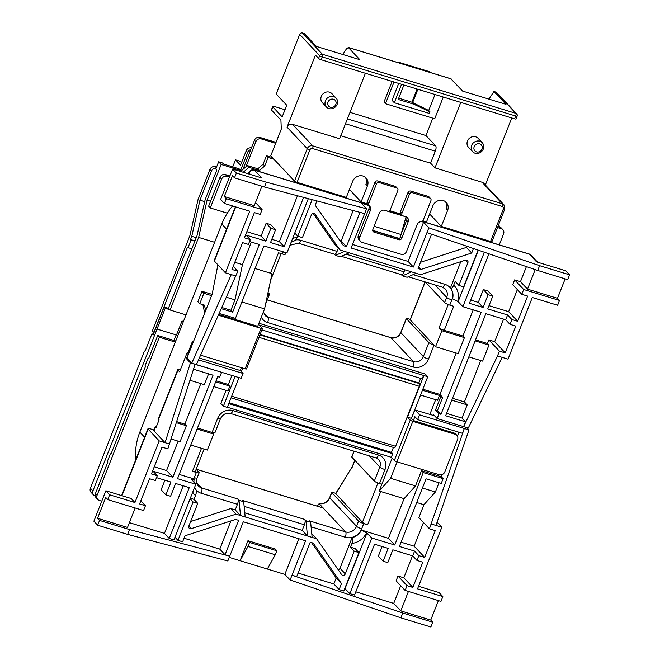 <?xml version="1.0" encoding="UTF-8"?>
<svg xmlns="http://www.w3.org/2000/svg" width="660" height="660" viewBox="0 0 660 660"><rect width="100%" height="100%" fill="white"/><g stroke="black" fill="none" stroke-linecap="round" stroke-linejoin="round"><path stroke-width="0.99" d="M335.808 104.428A4.381 3.985 136.8 0 0 328.02 102.044A4.381 3.985 136.8 0 0 330.338 107.242A4.381 3.985 136.8 0 0 335.808 104.428M325.446 100.782A6.575 5.973 -43.2 0 1 336.08 98.068A6.575 5.973 -43.2 0 1 337.128 104.354A6.575 5.973 -43.2 0 1 326.494 107.069A6.575 5.973 -43.2 0 1 325.446 100.782M481.973 149.077A4.381 3.985 136.8 0 0 479.663 143.888A4.381 3.985 136.8 0 0 474.193 146.701A4.381 3.985 136.8 0 0 476.504 151.891A4.381 3.985 136.8 0 0 481.973 149.077M471.619 145.439A6.575 5.973 -43.2 0 1 482.245 142.717A6.575 5.973 -43.2 0 1 483.293 149.003A6.575 5.973 -43.2 0 1 472.667 151.726A6.575 5.973 -43.2 0 1 471.619 145.439M336.08 98.068L331.93 93.654A6.575 5.973 136.8 0 0 321.304 96.376A6.575 5.973 136.8 0 0 322.352 102.663L326.494 107.069M482.245 142.717L478.096 138.303A6.575 5.973 136.8 0 0 467.47 141.025A6.575 5.973 136.8 0 0 468.517 147.312L472.667 151.726M226.586 229.127L221.801 224.037A61.372 55.737 -43.2 0 1 227.321 213.172L210.26 207.958L221.611 179.14L219.978 177.408A4.381 3.985 -43.2 0 1 225.448 174.595L227.081 176.327L229.449 177.053M227.321 213.172A61.372 55.737 -43.2 0 1 232.576 205.953M497.92 226.446L499.62 226.966A4.381 3.985 -43.2 0 1 501.237 227.964L502.87 229.697A4.381 3.985 136.8 0 1 503.572 233.896L499.249 244.86M502.87 229.697A4.381 3.985 136.8 0 0 501.254 228.698L499.62 226.966A4.381 3.985 136.8 0 0 498.473 225.043M272.365 157.542L266.45 155.735L263.117 164.2L264.751 165.932L268.084 157.476L273.999 159.283M497.483 227.551L501.254 228.698M264.751 165.932L259.454 170.527L257.821 168.795L247.31 165.577L248.944 167.318L259.454 170.527M243.226 172.276L248.944 167.318M227.081 176.327A4.381 3.985 136.8 0 0 221.611 179.14M210.26 207.958L208.626 206.217L219.978 177.408M229.886 175.948L225.448 174.595M247.31 165.577L240.537 171.451M488.944 253.811L469.441 303.32L483.07 307.477L488.111 294.673L492.781 296.101L487.74 308.905L507.589 314.968L511.863 319.514L509.974 324.316L505.7 319.77L485.851 313.706L445.648 415.759L465.498 421.822L463.609 426.624L497.516 355.938L502.186 357.365L468.278 428.051L437.143 418.539L433.372 414.529L433.051 415.33L434.552 415.784M435.658 399.671L429.8 414.529M154.019 429.973L150.793 428.983A4.381 0.85 21.5 0 0 147.972 428.719A4.381 0.85 21.5 0 0 148.154 429.132L159.217 440.896L134.937 502.524L109.634 494.802L107.745 499.603L143.558 510.543L145.447 505.741L139.606 503.951L149.539 478.739L155.38 480.529L157.27 475.72L151.437 473.938L161.997 447.125L167.838 448.907L195.088 364.328L221.38 372.224M180.362 369.872A4.381 0.85 21.5 0 0 177.771 369.666A4.381 0.85 21.5 0 0 177.961 370.087L158.565 419.314L159.068 419.842L155.917 427.853L155.413 427.317L153.994 430.914L165.058 442.678L190.418 362.901L195.088 364.328M177.961 370.087L179.594 371.827L187.16 352.613L187.786 353.281L192.514 341.278L193.017 341.814L186.4 358.619L190.418 362.901M231.94 375.449L228.368 384.524L216.084 380.77M97.771 499.488L96.137 497.747A4.381 3.985 -43.2 0 1 95.436 493.556L107.893 461.942L107.39 461.406L110.385 453.808L110.888 454.344L145.571 366.3L145.068 365.764L148.063 358.157L148.566 358.693L157.707 335.486L159.34 337.219L97.069 495.297A4.381 3.985 136.8 0 0 99.388 500.486L101.764 501.212M153.871 332.541L187.514 247.137L188.017 247.673L191.012 240.067L190.509 239.53L191.771 236.329L199.955 200.17L211.398 171.121L209.888 169.513L198.058 199.551L189.874 235.719L152.361 330.932L154.036 332.59M168.457 308.302L165.487 307.486M183.43 321.453L182.003 321.016L183.133 322.212M182.003 321.016L176.484 335.016L157.022 329.076L165.214 308.261L164.084 307.065L153.054 335.074L151.924 333.869L145.612 349.882L144.02 352.118L90.412 488.21L92.928 490.883L157.022 329.076M173.984 340.453L176.162 334.925M170.057 310.01L168.424 308.269L196.993 235.744L205.177 199.576L216.802 170.057L215.803 168.993L218.641 161.782L221.149 164.464L207.075 200.194L198.652 237.418L214.615 242.294L186.021 314.886L170.057 310.01L198.652 237.418M221.149 164.464L240.611 170.404L239.11 168.803L223.534 164.043L222.527 162.979L218.641 161.782M175.733 340.989L157.707 335.486M453.989 432.985A4.381 3.985 -43.2 0 1 455.606 433.983L456.86 435.319A4.381 3.985 136.8 0 1 457.561 439.51L444.79 471.925A4.381 3.985 136.8 0 1 439.321 474.738L396.891 461.777A2.195 0.421 -158.5 0 1 394.317 460.515L410.239 420.098A2.195 0.421 21.5 0 0 412.813 421.361L455.243 434.321L453.989 432.985L413.507 420.618L411.37 418.341L407.476 417.153L423.868 375.532L427.762 376.728L425.255 374.055L258.926 323.243M411.37 418.341L427.762 376.728M392.114 458.172L379.17 491.04L390.604 478.31L397.089 461.835M411.609 417.747L415.008 410.008L433.051 415.33M413.383 420.486L414.876 416.683L417.64 419.62L462.404 433.298L464.302 428.497L429.421 528.817L418.861 517.588L423.935 504.71L435.369 491.989L438.999 482.773M466.785 427.597L468.971 429.924L419.537 414.818L417.64 419.62M419.537 414.818L415.008 410.008M255.082 268.488L272.036 273.669L264.577 308.897L257.689 326.395M241.428 367.661L240.306 370.524L199.345 358.017M217.899 264.817L212.19 294.055L186.962 358.091L191.738 363.165L241.172 378.271L243.07 373.469L240.306 370.524M235.125 376.423L223.393 406.205L227.287 407.393L239.019 377.611M242.781 368.074L241.362 371.654M231.693 396.223L395.637 446.3L419.281 386.273L258.992 337.31M227.353 407.228L391.306 457.306L392.725 453.709L228.773 403.623M226.075 390.349L220.877 403.532L223.393 406.205M190.773 445.021L207.306 450.07L213.609 434.065L212.099 432.457L197.488 427.993M217.618 418.457A4.381 0.85 21.5 0 0 220.44 418.721L214.929 432.729A4.381 0.85 -158.5 0 1 212.099 432.457L217.618 418.457A12.276 11.146 -43.2 0 1 232.93 410.578L378.518 455.045A12.276 11.146 -43.2 0 1 385.003 469.582L379.483 483.59L381.818 484.308M456.2 353.042L439.898 394.441L422.837 389.227M437.143 418.539L439.032 413.737L435.509 409.992L437.456 410.586L442.662 397.386L439.898 394.441M442.662 397.386L440.715 396.784L435.509 409.992M440.715 396.784L439.461 395.447L422.433 390.25M420.544 395.051L437.563 400.257L439.461 395.447M221.562 372.413L219.664 377.215L217.717 376.621L177.523 478.673L195.822 484.258L191.474 479.308C193.768 479.952 194.65 479.911 194.131 479.168L193.875 478.896A13.15 11.946 -43.2 0 1 194.287 477.683L196.342 472.478L192.448 471.289L201.506 448.297M465.498 421.822L461.983 418.077L467.181 404.877L464.417 401.932L480.728 360.533M497.516 355.938L499.414 351.128L505.246 352.918L515.815 326.106L509.974 324.316M468.831 356.903L482.641 361.119L488.944 345.106L487.435 343.505L488.854 339.9L499.414 351.128M464.417 401.932L452.529 398.302M439.032 413.737L440.979 414.332L437.456 410.586M440.979 414.332L481.173 312.279L462.883 306.694L458.106 301.612L452.257 298.683A13.15 11.946 -43.2 0 1 451.844 299.904L449.79 305.101L453.684 306.298L444.23 330.305A4.381 0.85 -158.5 0 1 439.082 327.781L448.222 304.557M473.22 309.853L462.916 336.014L444.23 330.305M464.417 337.615L441.845 330.718L435.534 346.731L458.114 353.628L464.417 337.615L462.916 336.014M446.589 413.374L461.983 418.077M200.83 383.584L184.858 424.132L176.855 421.69M171.328 439.082L180.056 441.746L186.359 425.741L184.858 424.132M178.15 441.16L166.567 470.555L172.854 477.246L213.048 375.193L193.529 369.229M190.014 380.284L204.328 384.656L208.593 373.832M487.435 343.505L475.538 339.867M488.854 339.9L494.695 341.69L503.58 319.126M179.198 474.416L193.875 478.896M154.25 466.793L166.567 470.555M379.17 491.04L404.085 498.646L388.451 538.337L394.729 545.02L423.266 472.585L443.116 478.648L441.358 476.776L442.233 474.548M457.396 436.054L458.906 432.226M443.116 478.648L441.227 483.45L426.046 478.813L399.399 546.447L414.587 551.083L412.69 555.885L416.963 560.431L422.804 562.221L412.871 587.433L403.821 577.805L412.483 555.827M502.186 357.365L508.027 359.147L532.307 297.512L557.609 305.242L559.498 300.44L523.685 289.501L521.796 294.302L527.637 296.084L517.704 321.304L508.654 311.677L517.357 289.583M511.863 319.514L517.704 321.304M159.217 440.896L169.727 444.106M233.219 266.318L237.823 271.227L196.408 364.592M193.842 482.155L194.131 479.168M157.27 475.72L152.996 471.182L172.854 477.246M441.358 476.776L421.501 470.712L415.511 485.925L404.085 498.646M390.604 478.31L415.511 485.925M422.416 488.029L435.369 491.989M388.451 538.337L361.144 529.996L366.556 532.793A17.531 15.922 -43.2 0 1 351.953 543.428C352.927 540.771 353.1 538.816 352.473 537.57L352.225 537.306A13.15 11.946 136.8 0 0 361.144 529.996A13.15 11.946 -43.2 0 0 361.672 528.817A4.381 0.85 -158.5 0 1 356.524 526.284L358.57 521.087L331.807 492.608L329.752 497.813L356.524 526.284A8.77 7.961 136.8 0 1 345.584 531.91L323.095 507.986L196.193 469.219M380.729 491.51L367.612 524.799L363.718 523.611L361.672 528.817M416.707 502.507L423.935 504.71M416.963 560.431L418.852 555.629L424.693 557.411L414.142 546.183L401.074 542.198M414.142 546.183L423.472 522.489M394.729 545.02L371.761 538.007L366.556 532.793M418.852 555.629L414.587 551.083M264.577 308.897L241.898 301.966M251.336 242.071L242.451 264.635L234.993 299.863L230.893 310.266L221.884 307.51M234.993 299.863L226.462 297.256M270.476 273.19L278.52 252.788L282.414 253.976L283.255 251.823M242.451 264.635L234.803 262.292M219.244 313.417L235.438 318.367L263.967 245.933L286.935 252.945L308.319 198.652M249.529 241.519L259.298 244.505L232.658 312.139L230.893 310.266M265.856 241.131L270.905 228.319L275.575 229.746L270.798 224.672L266.128 223.245L261.088 236.049L265.856 241.131L246.007 235.067L250.28 239.613L248.391 244.414L242.55 242.624L231.99 269.445L237.823 271.227M239.019 500.313L240.512 515.534L236.024 514.157L230.744 508.546L235.232 509.916L237.443 504.314A4.381 1.625 -73 0 0 237.757 498.976L239.019 500.313L243.688 501.74L245.182 516.962L316.618 538.783L311.759 533.61M304.714 519.428L305.968 520.765L307.461 535.986L302.189 530.368L304.392 524.766A4.381 1.625 -73 0 0 304.714 519.428L242.434 500.404L243.688 501.74M305.968 520.765L310.637 522.192L312.139 537.413M338.209 569.729A2.195 1.988 136.8 0 0 340.024 568.26L352.225 537.306A13.15 11.946 -43.2 0 1 345.262 537.248A4.381 1.625 -73 0 0 345.584 531.91L309.383 520.856L310.637 522.192M311.528 542.602L336.204 577.97L333.836 583.976L298.097 573.053M340.024 568.26L345.304 573.878L354.247 551.174L358.916 552.601L343.786 591.013L339.116 589.586L341.484 583.588L336.204 577.97M339.116 589.586L333.836 583.976M341.484 583.588L313.252 543.13L310.241 542.215L296.686 576.625L292.017 575.198L402.781 613.041L432.754 622.198L430.749 620.062L438.405 600.608M230.744 508.546L190.616 521.532M298.889 538.741L284.848 574.39L290.12 580.008L305.572 540.788L243.292 521.763L229.729 556.174L225.06 554.746L238.623 520.336L235.603 519.412L184.998 535.788L182.63 541.786L177.961 540.358L193.091 501.946L197.769 503.374L188.826 526.078L191.243 528.652A2.195 1.988 -43.2 0 1 188.826 526.078M197.769 503.374L193.999 499.356L195.467 495.619C196.449 492.97 196.622 491.015 195.987 489.769L194.609 487.336M432.754 622.198L430.864 627L400.892 617.842L290.12 580.008M284.848 574.39L229.251 557.403M107.745 499.603L105.732 497.459L97.54 518.273L99.544 520.41L129.525 529.567L229.729 556.174L227.84 560.975L127.627 534.369L97.655 525.212L93.885 521.202L105.864 490.784L109.634 494.802M249.596 542.446L247.962 540.705L240.083 560.711L248.02 546.447L249.596 542.446L276.845 550.77L275.269 554.771L267.325 569.035M276.845 550.77L275.212 549.029L247.962 540.705M248.02 546.447L275.269 554.771M177.961 540.358L174.974 537.182M195.822 484.258L173.91 539.888L169.232 538.461L164.464 533.379L183.208 485.785M129.385 522.662L164.464 533.379M97.54 518.273L127.512 527.431L135.168 507.977M225.06 554.746L219.78 549.136L230.893 520.938M184.041 538.213L219.78 549.136M129.525 529.567L127.627 534.369M99.544 520.41L97.655 525.212M344.792 588.464L349.849 593.629L354.527 595.056L374.542 544.236L388.171 548.394L383.122 561.206L378.345 556.124L382.123 546.546M355.798 591.83L393.731 603.413L400.768 610.904L430.749 620.062M402.781 613.041L400.892 617.842M401.321 274.651L402.443 275.847L407.113 277.274L416.179 273.281L420.667 274.651L465.448 260.164A2.195 1.988 -43.2 0 1 467.866 262.738L458.923 285.442L455.153 281.432L453.684 285.17A17.531 15.922 -43.2 0 1 457.669 301.48M334.364 254.199L335.495 255.395L340.164 256.822L349.222 252.829L340.065 250.033L334.793 244.414L313.195 213.469M402.443 275.847L411.51 271.854L416.179 273.281M460.795 261.673L450.392 288.082A13.15 11.946 -43.2 0 1 452.257 298.683M338.332 248.185L337.07 251.394A4.381 1.625 107 0 1 334.529 254.248L298.328 243.185A4.381 1.625 -73 0 0 300.869 240.331L337.07 251.394M452.504 298.947A13.15 11.946 136.8 0 0 450.648 288.346L450.392 288.082A13.15 11.946 -43.2 0 0 444.898 284.328L413.127 274.626M450.648 288.346C451.597 288.783 452.603 287.727 453.684 285.17M353.158 210.556L341.171 240.983L339.883 240.595M359.939 212.355L346.442 246.601L343.431 245.677L315.208 205.227L316.899 200.929M346.442 246.601L341.171 240.983M567.699 279.634L537.727 270.476L539.616 265.675L569.588 274.832L567.699 279.634M426.954 232.633L413.399 267.052L408.119 261.434L423.571 222.222L428.843 227.832L426.954 232.633L537.727 270.476M458.106 301.612L478.36 250.198M413.399 267.052L351.12 248.028L364.675 213.609L264.462 187.003L234.49 177.845L232.477 175.708L224.276 196.515L226.289 198.652L262.102 209.591L260.213 214.401L254.372 212.611L244.439 237.823L250.28 239.613M297.685 236.123L297.198 237.369C296.125 239.918 295.111 240.983 294.162 240.545M368.808 205.491L361.284 203.197L366.564 208.807L266.351 182.201L236.379 173.044L234.49 177.845M408.119 261.434L352.522 244.456M423.571 222.222L421.575 221.611M406.527 217.016L384.062 210.152M368.503 205.012L254.512 170.197L261.805 177.952L232.609 169.034L236.379 173.044M428.843 227.832L539.616 265.675M537.578 262.193L530.953 255.148A4.381 3.985 136.8 0 0 529.337 254.149L536.621 261.904L565.818 270.823L569.588 274.832M420.519 262.259L466.414 247.409L466.867 246.271M393.731 603.413L400.702 585.725M407.03 585.643L397.988 576.023L396.091 580.825L405.141 590.444L407.03 585.643L412.871 587.433M397.988 576.023L403.821 577.805M383.122 561.206L387.791 562.634L392.84 549.821L412.69 555.885M424.693 557.411L435.254 530.599L429.421 528.817M371.761 538.007L349.849 593.629M366.993 532.925L345.081 588.555M354.247 551.174L350.476 547.165L351.953 543.428M350.476 547.165L355.154 548.592L358.916 552.601M408.433 591.451L400.768 610.904M169.232 538.461L189.255 487.633L175.634 483.475L170.585 496.279L165.916 494.851L170.956 482.047L156.519 477.634M165.916 494.851L161.139 489.769L164.909 480.199M489.01 305.671L508.654 311.677M494.695 341.69L505.246 352.918M505.7 319.77L507.589 314.968M462.883 306.694L484.333 252.236M521.796 294.302L512.746 284.683L514.635 279.873L520.476 281.663L526.408 266.607M470.72 300.085L478.294 302.404L483.334 289.591L488.004 291.019L492.781 296.101M520.476 281.663L527.513 289.146L557.486 298.303L559.498 300.44M535.211 269.618L527.513 289.146M261.088 236.049L246.857 231.701M297.454 195.764L279.378 241.634L271.804 239.324M303.584 197.389L284.155 246.716L270.534 242.558L275.575 229.746M284.155 246.716L279.378 241.634M221.364 308.69L232.658 312.139M224.276 196.515L254.257 205.672L261.913 186.227M226.289 198.652L224.4 203.462L249.703 211.183L225.423 272.819L235.934 276.028M405.141 590.444L440.954 601.384L442.843 596.582L417.541 588.86L441.82 527.224L431.31 524.015M196.342 472.478A4.381 0.85 21.5 0 0 199.163 472.75A4.381 0.85 21.5 0 0 198.974 472.329L196.152 469.326M379.483 483.59A4.381 0.85 -158.5 0 1 374.335 481.066L351.846 457.132A2.195 0.421 -158.5 0 1 351.747 456.926L354.007 451.192M267.671 294.269A4.381 0.85 21.5 0 0 269.47 294.261A4.381 0.85 21.5 0 0 269.28 293.849L268.042 292.528M449.79 305.101A4.381 0.85 -158.5 0 1 444.642 302.577L425.263 281.96M428.876 342.598L406.387 318.664L400.867 332.673L423.365 356.606L428.876 342.598A4.381 0.85 21.5 0 0 434.032 345.122L410.281 319.861A2.195 0.421 -158.5 0 1 410.182 319.646L425.056 281.902M435.534 346.731L434.032 345.122L428.513 359.131A12.276 11.146 -43.2 0 1 413.201 367.01L267.613 322.534A12.276 11.146 -43.2 0 1 261.327 317.163M441.845 330.718L439.082 327.781M263.538 312.526L267.935 317.196L413.515 361.672L391.025 337.738A7.887 7.169 -43.2 0 0 400.867 332.673A2.195 0.421 -158.5 0 1 400.777 332.467L406.296 318.458A2.195 0.421 21.5 0 1 407.707 318.59L410.289 319.382M285.871 252.623L285.236 254.24A4.381 0.85 -158.5 0 1 282.414 253.976M367.612 524.799A4.381 0.85 -158.5 0 1 362.464 522.274L335.651 493.597L352.242 466.752M331.807 492.608A2.195 0.421 21.5 0 1 331.716 492.401A2.195 0.421 21.5 0 1 333.127 492.533L335.8 493.35M358.57 521.087A4.381 0.85 21.5 0 0 363.718 523.611M204.113 449.097L195.269 471.562A4.381 0.85 -158.5 0 1 192.448 471.289M322.765 507.886A2.195 0.817 107 0 1 322.946 507.886L319.052 503.448C323.771 504.182 327.31 502.235 329.662 497.599A2.195 0.421 21.5 0 0 329.752 497.813A8.77 7.961 -43.2 0 1 319.209 503.547L317.287 506.162M191.738 363.165L231.264 274.601M468.971 429.924L435.98 525.442M92.928 490.883A4.381 3.985 136.8 0 0 93.621 495.074L91.113 492.401A4.381 3.985 -43.2 0 1 90.412 488.21M153.351 334.307L151.924 333.869M241.511 162.706L240.166 161.279L235.496 159.852L232.741 166.856M240.611 170.404L247.706 152.394L246.196 150.793L240.529 165.198L235.496 159.852M246.196 150.793A4.381 3.985 -43.2 0 1 251.435 147.914M264.462 187.003L266.351 182.201M266.45 155.735L268.084 157.476M209.888 169.513A4.381 3.985 -43.2 0 1 215.358 166.7L216.307 167.714M216.554 167.071L215.358 166.7M135.779 459.673A61.372 55.737 -43.2 0 1 139.829 432.143L175.304 342.094L159.34 337.219M221.801 224.037L214.615 242.294M175.304 342.094L186.021 314.886M153.994 430.914A4.381 0.85 -158.5 0 1 153.813 430.502L155.232 426.896A4.381 0.85 21.5 0 0 155.413 427.317M105.864 490.784L131.167 498.514L134.937 502.524M235.694 206.91L214.368 261.055L225.423 272.819M214.368 261.055A4.381 0.85 -158.5 0 1 214.178 260.634L235.381 206.811M437.102 522.208L441.82 527.224M232.609 169.034L220.63 199.444L224.4 203.462M557.486 298.303L565.15 278.85M418.547 586.303L439.073 592.573L442.843 596.582M255.486 202.554L262.102 209.591M514.635 279.873L523.685 289.501M190.311 498.234L193.999 499.356M473.467 248.523L471.694 253.027L466.414 247.409M312.163 199.666L297.767 236.214L302.437 237.641L311.38 214.937A2.195 1.988 -43.2 0 1 315.092 214.236L314.729 213.857M270.905 228.319L266.128 223.245M483.07 307.477L478.294 302.404M488.111 294.673L483.334 289.591M145.447 505.741L140.836 500.833M364.675 213.609L366.564 208.807M471.694 253.027L421.08 269.404L418.069 268.48L431.566 234.209M340.065 250.033L315.092 214.236M411.51 271.854L349.222 252.829M458.923 285.442L463.592 286.869L478.079 250.099M372.727 230.34L399.803 238.615L406.048 216.868M374.146 226.297L401.379 234.613M297.767 236.214L294.781 233.038M421.08 269.404L418.704 266.871M335.495 255.395L344.553 251.402M404.819 269.816L404.019 271.846A4.381 1.625 107 0 1 401.486 274.7L341.311 256.319M245.182 516.962L240.512 515.534L235.232 509.916M345.304 573.878A2.195 1.988 -43.2 0 1 341.599 574.58L316.618 538.783M236.024 514.157L191.243 528.652M193.091 501.946L190.105 498.762M302.189 530.368L244.777 512.828M243.07 373.469L198.52 359.865M423.266 472.585L421.501 470.712M187.894 359.081L186.4 358.619M186.359 425.741L176.517 422.73M213.609 434.065L197.084 429.016M488.944 345.106L475.142 340.89M213.79 386.595L227.989 390.926L229.878 386.125L215.688 381.793M467.181 404.877L451.786 400.174M229.878 386.125L228.368 384.524M218.765 314.498L257.722 326.304M218.443 315.224L261.046 328.375A2.195 0.421 21.5 0 0 262.457 328.507A2.195 0.421 21.5 0 0 262.366 328.3L259.355 325.091L423.868 375.532M391.306 457.306L394.317 460.515M410.239 420.098L407.476 417.153M261.913 329.901L422.202 378.873L423.621 375.268M260.114 334.455L418.82 382.932L420.61 378.386M418.82 382.932L419.447 383.6A2.195 0.817 107 0 1 419.281 386.273M395.637 446.3A2.195 0.817 107 0 1 394.366 447.728A2.195 0.817 107 0 1 394.226 447.637M229.111 402.773L391.462 452.372L393.409 447.439M391.462 452.372L392.725 453.709M262.457 328.507L246.543 368.923A2.195 0.421 -158.5 0 1 245.132 368.791L202.702 355.831A4.381 3.985 136.8 0 1 200.871 354.593L201.077 354.832M456.86 435.319A4.381 3.985 136.8 0 0 455.243 434.321M93.621 495.074A4.381 3.985 136.8 0 0 95.238 496.072M165.52 307.403L164.084 307.065M169.711 309.639L165.214 308.261M194.964 240.892L190.509 239.53M196.226 237.691L191.771 236.329M204.715 201.622L199.955 200.17M216.125 168.16A4.381 3.985 136.8 0 0 211.398 171.121M210.581 201.267L207.075 200.194M250.775 149.589A4.381 3.985 136.8 0 0 247.706 152.394M257.821 168.795L263.117 164.2M191.837 248.837L188.017 247.673M194.832 241.23L191.012 240.067M148.698 358.355L148.063 358.157M111.02 453.997L110.385 453.808M156.346 426.764A4.381 0.85 21.5 0 0 155.232 426.896M158.565 419.314A4.381 0.85 -158.5 0 1 158.383 418.894L177.771 369.666M187.951 352.861L187.16 352.613M193.471 341.575L192.514 341.278M202.884 304.648L204.699 313.063M203.866 293.296L201.985 291.291L197.885 301.694L199.765 303.699L203.866 293.296L211.563 295.647M201.985 291.291L212.066 294.368M205.639 310.687L204.435 305.126L199.765 303.699M429.627 213.988L441.301 226.413L490.545 241.461L503.316 209.038A2.195 1.988 136.8 0 0 502.153 206.448L312.584 148.533A2.195 1.988 136.8 0 0 309.853 149.944L297.082 182.358A2.195 0.421 -158.5 0 1 294.509 181.096L270.757 155.826L281.292 129.088L280.921 120.07L271.615 110.179A4.381 0.85 -158.5 0 1 271.433 109.758L272.695 106.557A4.381 0.85 21.5 0 0 272.877 106.978L271.615 110.179M450.871 78.829L462.594 91.08L505.997 104.338L493.936 91.501L495.883 92.095A2.195 1.988 -43.2 0 1 496.691 92.598L516.673 113.858A2.195 1.988 -43.2 0 0 515.864 113.355L495.883 92.095M514.594 118.825L515.699 116.02A2.195 0.421 -158.5 0 0 517.11 116.16L516.013 118.957A2.195 0.421 -158.5 0 1 514.594 118.825L321.131 59.73A2.195 0.421 -158.5 0 1 318.557 58.468L319.663 55.663L299.681 34.403A2.195 1.988 -43.2 0 1 302.42 33L304.367 33.594L316.429 46.431L359.832 59.689L348.241 47.421L451.019 78.82M318.557 58.468L315.422 55.118L287.042 127.157A4.381 3.985 -43.2 0 1 292.512 124.344L312.741 145.868L502.318 203.775L482.08 182.251L434.981 167.863L460.779 102.382M394.028 81.997L385.473 103.703L434.717 118.742L443.264 97.037M350.006 112.349L425.956 135.548L432.803 118.156M425.956 135.548L435.633 145.844A4.381 1.625 107 0 1 435.311 151.181L345.518 123.75M340.783 135.754L430.584 163.185L435.311 151.181M430.584 163.185L434.981 167.863M392.114 81.411L383.963 102.094L385.473 103.703M297.082 182.358L346.318 197.398L352.63 181.393A8.332 7.565 -43.2 0 1 366.094 177.944A8.332 7.565 -43.2 0 1 367.422 185.914L365.912 184.305A8.332 7.565 136.8 0 0 365.277 177.21M349.437 189.494L361.111 201.919L367.422 185.914M361.111 201.919L367.422 203.849A2.195 1.988 -43.2 0 1 367.216 201.927L368.725 203.527A2.195 1.988 136.8 0 0 369.278 205.813A4.381 3.985 -43.2 0 1 370.392 210.383L359.824 237.196A4.381 3.985 136.8 0 0 362.142 242.385L401.065 254.273A4.381 3.985 136.8 0 0 406.535 251.46L417.103 224.648A4.381 3.985 -43.2 0 1 421.179 221.669A2.195 1.988 136.8 0 0 423.225 220.176L430.922 200.624A2.195 1.988 136.8 0 0 429.767 198.033L412.252 192.679A2.195 1.988 136.8 0 0 409.513 194.089L408.004 192.481A2.195 1.988 -43.2 0 1 410.743 191.078L412.252 192.679M372.776 230.777L374.038 232.122A2.195 1.988 -43.2 0 1 372.875 229.523L379.343 213.114A4.381 3.985 -43.2 0 1 384.813 210.301L387.536 211.134A2.195 1.988 136.8 0 0 390.266 209.731L397.84 190.517A2.195 1.988 136.8 0 0 396.676 187.927L379.162 182.572A2.195 1.988 136.8 0 0 376.431 183.975L374.921 182.374L367.216 201.927M374.921 182.374A2.195 1.988 -43.2 0 1 377.652 180.964L379.162 182.572M396.676 187.927L395.167 186.318L377.652 180.964M395.167 186.318A2.195 1.988 -43.2 0 1 395.975 186.821L397.485 188.422M389.631 210.631L401.123 214.137M400.438 211.687L401.948 213.296A2.195 1.988 136.8 0 0 402.295 215.391L400.785 213.79A2.195 1.988 -43.2 0 1 400.438 211.687L408.004 192.481M429.767 198.033L428.257 196.424L410.743 191.078M428.257 196.424A2.195 1.988 -43.2 0 1 429.066 196.927L430.576 198.528M422.87 220.786L426.508 221.9L432.82 205.887A8.332 7.565 136.8 0 1 446.284 202.447A8.332 7.565 136.8 0 1 447.612 210.408L446.102 208.799A8.332 7.565 -43.2 0 0 445.459 201.704M441.301 226.413L447.612 210.408M370.392 210.383L368.882 208.774L358.322 235.587L359.824 237.196M365.409 73.252L339.611 138.732L292.512 124.344M342.754 54.466L346.541 48.716L348.397 47.52L451.159 78.911M493.936 91.501L488.92 99.124M299.681 34.403L276.193 94.034L286.753 105.262L282.175 116.869L272.877 106.978M284.996 109.725L275.517 106.829A4.381 0.85 21.5 0 0 272.695 106.557M400.438 236.998L401.684 238.318L408.144 221.917A4.381 3.985 -43.2 0 0 405.834 216.719L403.103 215.894A2.195 1.988 136.8 0 1 402.295 215.391M482.08 182.251A4.381 3.985 -43.2 0 1 483.697 183.249L503.935 204.773A4.381 3.985 -43.2 0 0 502.318 203.775A2.195 0.817 -73 0 1 502.153 206.448M485.356 185.014L511.772 117.958M503.316 209.038A2.195 0.421 21.5 0 0 504.727 209.179L491.956 241.593A2.195 0.421 -158.5 0 1 490.545 241.461M401.948 213.296L409.513 194.089M401.684 238.318A2.195 1.988 -43.2 0 1 398.945 239.728L397.444 238.128A2.195 1.988 136.8 0 0 398.376 238.177M374.038 232.122L398.945 239.728M376.431 183.975L368.725 203.527M360.525 241.387L359.015 239.778A4.381 3.985 -43.2 0 1 358.322 235.587M368.882 208.774A4.381 3.985 136.8 0 0 368.602 205.12M372.743 230.579L397.444 238.128M402.138 231.734L406.642 220.308A4.381 3.985 136.8 0 0 406.568 217.041M398.698 83.424L392.04 100.328L394.3 102.729L401.56 84.299M398.714 98.167L411.898 102.193L428.703 110.492L429.965 111.829L429.33 113.429L394.3 102.729M428.703 110.492L435.006 94.512M403.895 85.008L398.211 99.445L413.779 104.197L429.965 111.829M417.879 89.281L412.525 102.861L413.779 104.197M411.898 102.193L417.079 89.034M398.417 62.749L398.615 62.238L399.382 63.046M398.615 62.238L428.654 71.412A2.195 1.988 -43.2 0 1 429.462 71.907L429.891 72.369M243.004 169.315L254.446 140.258A4.381 3.985 -43.2 0 1 259.916 137.445L261.302 138.922L275.682 143.311M261.302 138.922A4.381 3.985 136.8 0 0 255.833 141.735L254.446 140.258M245.982 166.732L255.833 141.735M259.916 137.445L276.053 142.379M352.258 466.727L335.75 493.853M95.436 493.556L97.069 495.297M196.663 482.707L201.556 487.913L237.757 498.976M345.262 537.248L311.091 526.812M237.443 504.314L201.242 493.251A13.15 11.946 -43.2 0 1 196.136 489.984M408.26 276.771L442.357 287.183A4.381 1.625 -73 0 0 444.898 284.328M295.779 239.91A13.15 11.946 -43.2 0 1 300.869 240.331M467.866 262.738L465.448 260.164M292.594 238.565A17.531 15.922 -43.2 0 1 297.198 237.369M530.953 255.148A4.381 4.381 0 0 0 529.039 253.96A4.381 1.625 107 0 1 529.337 254.149L422.136 221.397M402.229 215.317L388.616 211.159M374.335 481.066L379.855 467.057L369.344 455.879M354.164 451.242L351.846 457.132M444.642 302.577L446.696 297.379L434.998 284.938M400.777 332.467C398.524 336.798 395.224 338.522 390.877 337.639A2.195 0.817 -73 0 1 391.025 337.738L267.242 299.921M425.213 281.944L410.281 319.861M354.915 460.408L352.258 467.14M362.464 522.274L377.916 483.037M263.431 311.809L265.023 315.397A7.887 7.169 136.8 0 0 267.935 317.196A4.381 1.625 107 0 1 267.613 322.534M413.201 367.01A4.381 1.625 107 0 0 413.515 361.672A7.887 7.169 136.8 0 0 423.365 356.606A4.381 0.85 21.5 0 0 428.513 359.131M385.003 469.582A4.381 0.85 -158.5 0 1 379.855 467.057A7.887 7.169 136.8 0 0 378.592 459.517L375.977 457.908L230.398 413.432A4.381 1.625 107 0 0 232.93 410.578M451.844 299.904A4.381 0.85 21.5 0 1 446.696 297.379A8.77 7.961 136.8 0 0 445.294 288.989L442.357 287.183M194.287 477.683A4.381 0.85 21.5 0 0 197.109 477.947C196.02 481.156 196.424 483.813 198.322 485.917A8.77 7.961 136.8 0 0 201.556 487.913A4.381 1.625 -73 0 1 201.242 493.251M323.483 508.093A8.77 7.961 -43.2 0 1 323.095 507.986A2.195 0.817 107 0 0 322.946 507.886L196.21 469.169M139.829 432.143L144.614 437.233M148.154 429.132L121.935 495.693M250.421 174.471L249.051 173.011L248.68 173.943M195.467 495.619A17.531 15.922 -43.2 0 1 192.703 492.17M352.473 537.57A13.15 11.946 136.8 0 0 361.391 530.26M378.518 455.045A4.381 1.625 107 0 1 375.977 457.908M404.019 271.846L346.178 254.174M304.392 524.766L244.142 506.36M259.949 334.884L419.447 383.6M245.132 368.791L261.046 328.375M412.813 421.361L396.891 461.777M302.42 33L322.402 54.26L515.864 113.355A2.195 0.817 107 0 1 515.699 116.02L322.237 56.925L321.131 59.73M294.509 181.096L307.271 148.681L287.042 127.157M347.424 118.899L435.633 145.844M408.144 221.917L406.642 220.308M429.412 72.221L428.654 71.412M267.259 299.879L390.877 337.639A2.195 0.817 -73 0 0 390.703 337.639M368.371 204.872L254.224 170.008A4.381 1.625 107 0 1 254.512 170.197A4.381 3.985 136.8 0 0 249.051 173.011A4.381 0.85 21.5 0 1 248.861 172.59L248.366 173.844M309.853 149.944A2.195 0.421 -158.5 0 1 307.271 148.681A4.381 3.985 -43.2 0 1 312.741 145.868A2.195 0.817 -73 0 1 312.584 148.533M319.663 55.663A2.195 1.988 -43.2 0 1 322.402 54.26A2.195 0.817 107 0 1 322.237 56.925A2.195 0.421 21.5 0 1 319.663 55.663M199.163 472.75L197.109 477.947M220.44 418.721C222.791 414.307 226.108 412.549 230.398 413.432M269.47 294.261L265.592 304.095M289.963 245.256L298.328 243.185M281.135 253.58L270.658 280.17M294.756 240.71L291.175 242.187M367.57 204.023L369.072 205.623M352.234 466.777L354.791 460.276M504.727 209.179L503.935 204.773M517.11 116.16A2.195 2.195 0 0 0 516.673 113.858M394.366 447.728L231.049 397.84M147.972 428.719L121.621 495.602M254.224 170.008A4.381 4.381 0 0 0 248.861 172.59M529.039 253.96L422.243 221.331M402.097 215.176L388.789 211.118M331.716 492.401L329.662 497.599"/></g></svg>
